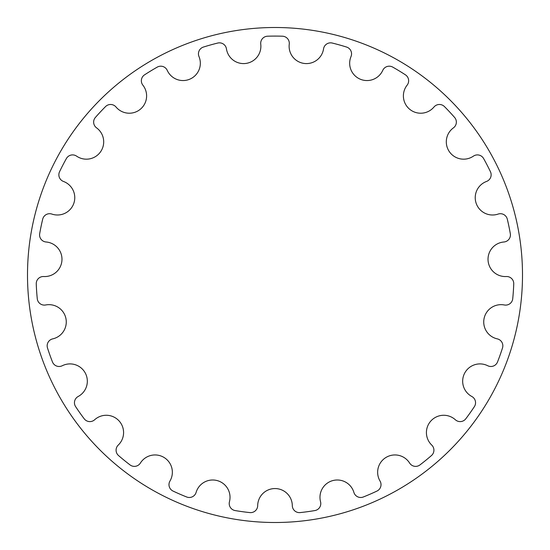 <?xml version="1.0" encoding="UTF-8"?>
<svg xmlns="http://www.w3.org/2000/svg" width="550" height="550" viewBox="0 0 550 550"><rect width="100%" height="100%" fill="white"/><g stroke="black" fill="none" stroke-linecap="round" stroke-linejoin="round"><path stroke-width="0.82" d="M260.748 44.165A17.311 17.311 0 0 1 245.919 63.429A17.311 17.311 0 0 1 226.449 48.881A7.102 7.102 0 0 0 217.724 43.051A238.913 238.913 0 0 0 203.417 47.059A7.102 7.102 0 0 0 198.997 56.574A17.311 17.311 0 0 1 189.915 79.124A17.311 17.311 0 0 1 167.241 70.366A7.102 7.102 0 0 0 157.272 67.107A238.913 238.913 0 0 0 144.574 74.828A7.102 7.102 0 0 0 142.883 85.174A17.311 17.311 0 0 1 140.222 109.34A17.311 17.311 0 0 1 116.029 107.023A7.102 7.102 0 0 0 105.552 106.576A238.913 238.913 0 0 0 95.404 117.439A7.102 7.102 0 0 0 96.566 127.861A17.311 17.311 0 0 1 100.526 151.848A17.311 17.311 0 0 1 76.601 156.145A7.102 7.102 0 0 0 66.392 158.544A238.913 238.913 0 0 0 59.558 171.731A7.102 7.102 0 0 0 63.491 181.459A17.311 17.311 0 0 1 73.769 203.486A17.311 17.311 0 0 1 51.893 214.081A7.102 7.102 0 0 0 42.707 219.141A238.913 238.913 0 0 0 39.682 233.688A7.102 7.102 0 0 0 46.09 241.993A17.311 17.311 0 0 1 61.937 260.425A17.311 17.311 0 0 1 43.732 276.533A7.102 7.102 0 0 0 36.252 283.882A238.913 238.913 0 0 0 37.269 298.705A7.102 7.102 0 0 0 45.677 304.975A17.311 17.311 0 0 1 65.911 318.45A17.311 17.311 0 0 1 52.718 338.869A7.102 7.102 0 0 0 47.499 347.971A238.913 238.913 0 0 0 52.477 361.969A7.102 7.102 0 0 0 62.267 365.736A17.311 17.311 0 0 1 85.388 373.251A17.311 17.311 0 0 1 78.196 396.474A7.102 7.102 0 0 0 75.625 406.643A238.913 238.913 0 0 0 84.191 418.777A7.102 7.102 0 0 0 94.634 419.767A17.311 17.311 0 0 1 118.924 420.764A17.311 17.311 0 0 1 118.264 445.067A7.102 7.102 0 0 0 118.532 455.551A238.913 238.913 0 0 0 130.061 464.929A7.102 7.102 0 0 0 140.381 463.059A17.311 17.311 0 0 1 164.037 457.469A17.311 17.311 0 0 1 169.964 481.044A7.102 7.102 0 0 0 173.051 491.067A238.913 238.913 0 0 0 186.677 496.987A7.102 7.102 0 0 0 196.109 492.401A17.311 17.311 0 0 1 217.381 480.638A17.311 17.311 0 0 1 229.446 501.744A7.102 7.102 0 0 0 235.125 510.565A238.913 238.913 0 0 0 249.844 512.586A7.102 7.102 0 0 0 257.689 505.629A17.311 17.311 0 0 1 275 488.558A17.311 17.311 0 0 1 292.311 505.629A7.102 7.102 0 0 0 300.156 512.586A238.913 238.913 0 0 0 314.875 510.565A7.102 7.102 0 0 0 320.554 501.744A17.311 17.311 0 0 1 332.619 480.638A17.311 17.311 0 0 1 353.891 492.401A7.102 7.102 0 0 0 363.323 496.987A238.913 238.913 0 0 0 376.949 491.067A7.102 7.102 0 0 0 380.036 481.044A17.311 17.311 0 0 1 385.962 457.469A17.311 17.311 0 0 1 409.619 463.059A7.102 7.102 0 0 0 419.939 464.929A238.913 238.913 0 0 0 431.468 455.551A7.102 7.102 0 0 0 431.736 445.067A17.311 17.311 0 0 1 431.076 420.764A17.311 17.311 0 0 1 455.366 419.767A7.102 7.102 0 0 0 465.809 418.777A238.913 238.913 0 0 0 474.375 406.643A7.102 7.102 0 0 0 471.804 396.474A17.311 17.311 0 0 1 464.612 373.251A17.311 17.311 0 0 1 487.733 365.736A7.102 7.102 0 0 0 497.523 361.969A238.913 238.913 0 0 0 502.501 347.971A7.102 7.102 0 0 0 497.283 338.869A17.311 17.311 0 0 1 484.089 318.45A17.311 17.311 0 0 1 504.322 304.975A7.102 7.102 0 0 0 512.731 298.705A238.913 238.913 0 0 0 513.748 283.882A7.102 7.102 0 0 0 506.268 276.533A17.311 17.311 0 0 1 488.063 260.425A17.311 17.311 0 0 1 503.91 241.993A7.102 7.102 0 0 0 510.317 233.688A238.913 238.913 0 0 0 507.293 219.141A7.102 7.102 0 0 0 498.107 214.081A17.311 17.311 0 0 1 476.231 203.486A17.311 17.311 0 0 1 486.509 181.459A7.102 7.102 0 0 0 490.442 171.731A238.913 238.913 0 0 0 483.608 158.544A7.102 7.102 0 0 0 473.399 156.145A17.311 17.311 0 0 1 449.474 151.848A17.311 17.311 0 0 1 453.434 127.861A7.102 7.102 0 0 0 454.596 117.439A238.913 238.913 0 0 0 444.448 106.576A7.102 7.102 0 0 0 433.971 107.023A17.311 17.311 0 0 1 409.777 109.34A17.311 17.311 0 0 1 407.117 85.174A7.102 7.102 0 0 0 405.426 74.828A238.913 238.913 0 0 0 392.728 67.107A7.102 7.102 0 0 0 382.759 70.366A17.311 17.311 0 0 1 360.085 79.124A17.311 17.311 0 0 1 351.003 56.574A7.102 7.102 0 0 0 346.582 47.059A238.913 238.913 0 0 0 332.276 43.051A7.102 7.102 0 0 0 323.551 48.881A17.311 17.311 0 0 1 304.081 63.429A17.311 17.311 0 0 1 289.252 44.165A7.102 7.102 0 0 0 282.432 36.204A238.913 238.913 0 0 0 267.568 36.204A7.102 7.102 0 0 0 260.748 44.165M522.5 275A247.5 247.5 0 0 0 151.25 60.658A247.5 247.5 0 0 0 151.25 489.342A247.5 247.5 0 0 0 522.5 275A247.5 247.5 0 0 1 151.25 489.342A247.5 247.5 0 0 1 151.25 60.658A247.5 247.5 0 0 1 522.5 275"/></g></svg>
